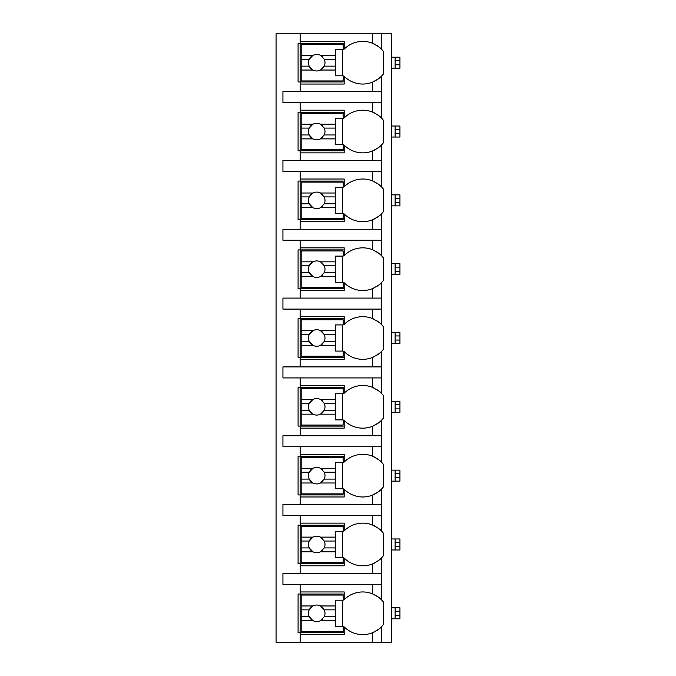 <?xml version="1.0" encoding="UTF-8"?>
<svg xmlns="http://www.w3.org/2000/svg" width="676" height="676" viewBox="0 0 676 676"><rect width="100%" height="100%" fill="white"/><g stroke="black" fill="none" stroke-linecap="round" stroke-linejoin="round"><path stroke-width="1.01" d="M376.532 630.716A26.153 26.153 0 0 0 381.357 626.88L381.357 642.2L391.683 642.2L391.683 33.8L276.061 33.8L276.061 642.2L300.144 642.2L300.144 591.956L344.194 591.956L344.194 599.705A26.153 26.153 0 0 1 372.408 593.798C378.146 596.857 381.129 598.826 381.357 599.705A26.153 26.153 0 0 0 376.54 595.869M399.938 611.231L395.122 611.231L395.122 607.792L399.938 607.792L399.938 618.802L391.683 618.802M395.122 618.802L395.122 611.231M391.683 607.792L395.122 607.792M399.938 542.405L395.122 542.405L395.122 538.966L399.938 538.966L399.938 549.977L391.683 549.977M395.122 549.977L395.122 542.405M391.683 538.966L395.122 538.966M399.938 473.58L395.122 473.58L395.122 470.141L399.938 470.141L399.938 481.151L391.683 481.151M395.122 481.151L395.122 473.58M391.683 470.141L395.122 470.141M399.938 404.755L395.122 404.755L395.122 401.316L399.938 401.316L399.938 412.326L391.683 412.326M395.122 412.326L395.122 404.755M391.683 401.316L395.122 401.316M399.938 335.938L395.122 335.938L395.122 332.491L399.938 332.491L399.938 343.509L391.683 343.509M395.122 343.509L395.122 335.938M391.683 332.491L395.122 332.491M399.938 267.113L395.122 267.113L395.122 263.674L399.938 263.674L399.938 274.684L391.683 274.684M395.122 274.684L395.122 267.113M391.683 263.674L395.122 263.674M399.938 198.288L395.122 198.288L395.122 194.849L399.938 194.849L399.938 205.859L391.683 205.859M395.122 205.859L395.122 198.288M391.683 194.849L395.122 194.849M399.938 129.462L395.122 129.462L395.122 126.023L399.938 126.023L399.938 137.034L391.683 137.034M395.122 137.034L395.122 129.462M391.683 126.023L395.122 126.023M399.938 60.637L395.122 60.637L395.122 57.198L399.938 57.198L399.938 68.208L391.683 68.208M395.122 68.208L395.122 60.637M391.683 57.198L395.122 57.198M374.529 112.985A26.153 26.153 0 0 0 372.408 112.03C378.146 115.097 381.129 117.066 381.357 117.945L381.357 102.625L282.94 102.625L282.94 91.615L381.357 91.615L381.357 76.295C381.129 77.165 378.146 79.143 372.408 82.202A26.153 26.153 0 0 0 374.529 81.255M376.532 148.957A26.153 26.153 0 0 0 381.357 145.112C381.129 145.991 378.146 147.959 372.408 151.027A26.153 26.153 0 0 1 344.194 145.112L344.194 152.861L300.144 152.861L300.144 150.799L298.082 150.799L298.082 112.258L300.144 112.258L300.144 110.196L344.194 110.196L344.194 117.945A26.153 26.153 0 0 1 372.408 112.03L372.408 102.625M300.144 152.861L300.144 160.432L282.94 160.432L282.94 171.451L300.144 171.451L300.144 179.022L344.194 179.022L344.194 186.77A26.153 26.153 0 0 1 372.408 180.855C378.146 183.914 381.129 185.892 381.357 186.77A26.153 26.153 0 0 0 376.54 182.934M376.532 217.773A26.153 26.153 0 0 0 381.357 213.937C381.129 214.816 378.146 216.785 372.408 219.852A26.153 26.153 0 0 1 344.194 213.937L344.194 221.686L300.144 221.686L300.144 219.624L298.082 219.624L298.082 181.084L300.144 181.084L300.144 179.022M300.144 221.686L300.144 229.257L282.94 229.257L282.94 240.267L300.144 240.267L300.144 247.839L344.194 247.839L344.194 255.587A26.153 26.153 0 0 1 372.408 249.681C378.146 252.74 381.129 254.708 381.357 255.587A26.153 26.153 0 0 0 376.54 251.751M376.532 286.599A26.153 26.153 0 0 0 381.357 282.762C381.129 283.641 378.146 285.61 372.408 288.669A26.153 26.153 0 0 1 344.194 282.762L344.194 290.511L300.144 290.511L300.144 288.449L298.082 288.449L298.082 249.909L300.144 249.909L300.144 247.839M300.144 290.511L300.144 298.082L282.94 298.082L282.94 309.093L300.144 309.093L300.144 316.664L344.194 316.664L344.194 324.412A26.153 26.153 0 0 1 372.408 318.506C378.146 321.565 381.129 323.534 381.357 324.412A26.153 26.153 0 0 0 376.54 320.576M376.532 355.424A26.153 26.153 0 0 0 381.357 351.588C381.129 352.466 378.146 354.435 372.408 357.494A26.153 26.153 0 0 1 344.194 351.588L344.194 359.336L300.144 359.336L300.144 357.274L298.082 357.274L298.082 318.726L300.144 318.726L300.144 316.664M300.144 359.336L300.144 366.907L282.94 366.907L282.94 377.918L300.144 377.918L300.144 385.489L344.194 385.489L344.194 393.238A26.153 26.153 0 0 1 372.408 387.331C378.146 390.39 381.129 392.359 381.357 393.238A26.153 26.153 0 0 0 376.54 389.401M376.532 424.249A26.153 26.153 0 0 0 381.357 420.413C381.129 421.283 378.146 423.26 372.408 426.319A26.153 26.153 0 0 1 344.194 420.413L344.194 428.161L300.144 428.161L300.144 426.091L298.082 426.091L298.082 387.551L300.144 387.551L300.144 385.489M300.144 428.161L300.144 435.733L282.94 435.733L282.94 446.743L300.144 446.743L300.144 454.314L344.194 454.314L344.194 462.063A26.153 26.153 0 0 1 372.408 456.148C378.146 459.215 381.129 461.184 381.357 462.063A26.153 26.153 0 0 0 376.54 458.227M376.532 493.074A26.153 26.153 0 0 0 381.357 489.23C381.129 490.108 378.146 492.077 372.408 495.145A26.153 26.153 0 0 1 344.194 489.23L344.194 496.978L300.144 496.978L300.144 494.917L298.082 494.917L298.082 456.376L300.144 456.376L300.144 454.314M300.144 496.978L300.144 504.55L282.94 504.55L282.94 515.568L300.144 515.568L300.144 523.139L344.194 523.139L344.194 530.888A26.153 26.153 0 0 1 372.408 524.973C378.146 528.032 381.129 530.009 381.357 530.888A26.153 26.153 0 0 0 376.54 527.052M376.532 561.891A26.153 26.153 0 0 0 381.357 558.055C381.129 558.934 378.146 560.903 372.408 563.97A26.153 26.153 0 0 1 344.194 558.055L344.194 565.804L300.144 565.804L300.144 563.742L298.082 563.742L298.082 525.201L300.144 525.201L300.144 523.139M300.144 565.804L300.144 573.375L282.94 573.375L282.94 584.385L300.144 584.385L300.144 591.956M344.194 632.567L298.082 632.567L298.082 594.027L344.194 594.027M372.408 91.615L372.408 82.202A26.153 26.153 0 0 1 344.194 76.295L344.194 84.044L300.144 84.044L300.144 81.973L298.082 81.973L298.082 43.433L300.144 43.433L300.144 41.371L344.194 41.371L344.194 49.12A26.153 26.153 0 0 1 372.408 43.213C378.146 46.272 381.129 48.241 381.357 49.12A26.153 26.153 0 0 0 376.54 45.284M381.357 642.2L300.144 642.2M300.144 584.385L381.357 584.385L381.357 599.705A26.153 26.153 0 0 1 383.427 602.062L383.427 624.531A26.153 26.153 0 0 1 381.357 626.88C381.129 627.759 378.146 629.728 372.408 632.787A26.153 26.153 0 0 0 374.529 631.84M381.357 33.8L381.357 49.12A26.153 26.153 0 0 1 383.427 51.469L383.427 73.938A26.153 26.153 0 0 1 376.532 80.131M300.144 515.568L381.357 515.568L381.357 530.888A26.153 26.153 0 0 1 383.427 533.237L383.427 555.706A26.153 26.153 0 0 1 381.357 558.055L381.357 573.375L300.144 573.375M300.144 446.743L381.357 446.743L381.357 462.063A26.153 26.153 0 0 1 383.427 464.412L383.427 486.881A26.153 26.153 0 0 1 381.357 489.23L381.357 504.55L300.144 504.55M300.144 377.918L381.357 377.918L381.357 393.238A26.153 26.153 0 0 1 383.427 395.587L383.427 418.055A26.153 26.153 0 0 1 381.357 420.413L381.357 435.733L300.144 435.733M300.144 309.093L381.357 309.093L381.357 324.412A26.153 26.153 0 0 1 383.427 326.761L383.427 349.238A26.153 26.153 0 0 1 381.357 351.588L381.357 366.907L300.144 366.907M300.144 240.267L381.357 240.267L381.357 255.587A26.153 26.153 0 0 1 383.427 257.945L383.427 280.413A26.153 26.153 0 0 1 381.357 282.762L381.357 298.082L300.144 298.082M300.144 171.451L381.357 171.451L381.357 186.77A26.153 26.153 0 0 1 383.427 189.119L383.427 211.588A26.153 26.153 0 0 1 381.357 213.937L381.357 229.257L300.144 229.257M376.54 114.109A26.153 26.153 0 0 1 383.427 120.294L383.427 142.763A26.153 26.153 0 0 1 381.357 145.112L381.357 160.432L300.144 160.432M300.144 634.629L344.194 634.629L344.194 626.88A26.153 26.153 0 0 0 372.408 632.787L372.408 642.2M381.357 102.625L381.357 91.615M381.357 584.385L381.357 573.375M381.357 515.568L381.357 504.55M381.357 446.743L381.357 435.733M381.357 377.918L381.357 366.907M381.357 309.093L381.357 298.082M381.357 240.267L381.357 229.257M381.357 171.451L381.357 160.432M300.144 33.8L300.144 41.371M300.144 102.625L300.144 110.196M300.144 84.044L300.144 91.615M374.529 594.753A26.153 26.153 0 0 0 372.408 593.798L372.408 584.385M301.183 605.958L301.183 595.057L343.163 595.057L343.163 600.22L335.592 600.22L335.592 605.958L320.525 605.958A8.256 8.256 0 0 0 312.937 605.958L301.183 605.958L301.183 616.732L309.228 616.732L312.937 620.627L301.183 620.627L301.183 631.536L343.163 631.536L343.163 626.373L335.592 626.373L335.592 620.627L320.525 620.627L324.243 616.732L335.592 616.732L335.592 620.627M301.183 609.853L309.228 609.853A8.256 8.256 0 0 1 312.937 605.958L309.228 609.853A8.256 8.256 0 0 0 322.875 618.81M335.592 605.958L335.592 616.732M324.243 616.732L324.243 616.732A8.256 8.256 0 0 0 324.243 609.853L335.592 609.853M324.243 609.853L320.525 605.958A8.256 8.256 0 0 1 322.875 607.775M342.47 626.373L342.47 600.22M301.183 616.732L301.183 620.627M344.194 81.973L300.144 81.973L300.144 43.433L344.194 43.433M374.529 44.16A26.153 26.153 0 0 0 372.408 43.213L372.408 33.8M301.183 55.373L301.183 44.464L343.163 44.464L343.163 49.627L335.592 49.627L335.592 55.373L320.525 55.373A8.256 8.256 0 0 0 312.937 55.373L301.183 55.373L301.183 66.147L309.228 66.147L312.937 70.042L301.183 70.042L301.183 80.943L343.163 80.943L343.163 75.78L335.592 75.78L335.592 70.042L320.525 70.042L324.243 66.147L335.592 66.147L335.592 70.042M301.183 59.268L309.228 59.268A8.256 8.256 0 0 1 312.937 55.373L309.228 59.268A8.256 8.256 0 0 0 322.875 68.225M335.592 55.373L335.592 66.147M324.243 66.147L324.243 66.147A8.256 8.256 0 0 0 324.243 59.268L335.592 59.268M324.243 59.268L320.525 55.373A8.256 8.256 0 0 1 322.875 57.19M342.47 75.78L342.47 49.627M301.183 66.147L301.183 70.042M344.194 563.742L300.144 563.742L300.144 525.201L344.194 525.201M374.529 525.928A26.153 26.153 0 0 0 372.408 524.973L372.408 515.568M372.408 573.375L372.408 563.97A26.153 26.153 0 0 0 374.529 563.015M301.183 537.133L301.183 526.232L343.163 526.232L343.163 531.395L335.592 531.395L335.592 537.133L320.525 537.133A8.256 8.256 0 0 0 312.937 537.133L301.183 537.133L301.183 547.915L309.228 547.915L312.937 551.802L301.183 551.802L301.183 562.711L343.163 562.711L343.163 557.548L335.592 557.548L335.592 551.802L320.525 551.802L324.243 547.915L335.592 547.915L335.592 551.802M301.183 541.028L309.228 541.028A8.256 8.256 0 0 1 312.937 537.133L309.228 541.028A8.256 8.256 0 0 0 322.875 549.985M335.592 537.133L335.592 547.915M324.243 547.915L324.243 547.915A8.256 8.256 0 0 0 324.243 541.028L335.592 541.028M324.243 541.028L320.525 537.133A8.256 8.256 0 0 1 322.875 538.949M342.47 557.548L342.47 531.395M301.183 547.915L301.183 551.802M344.194 494.917L300.144 494.917L300.144 456.376L344.194 456.376M374.529 457.103A26.153 26.153 0 0 0 372.408 456.148L372.408 446.743M372.408 504.55L372.408 495.145A26.153 26.153 0 0 0 374.529 494.19M301.183 468.316L301.183 457.407L343.163 457.407L343.163 462.57L335.592 462.57L335.592 468.316L320.525 468.316A8.256 8.256 0 0 0 312.937 468.316L301.183 468.316L301.183 479.09L309.228 479.09L312.937 482.985L301.183 482.985L301.183 493.886L343.163 493.886L343.163 488.723L335.592 488.723L335.592 482.985L320.525 482.985L324.243 479.09L335.592 479.09L335.592 482.985M301.183 472.203L309.228 472.203A8.256 8.256 0 0 1 312.937 468.316L309.228 472.203A8.256 8.256 0 0 0 322.875 481.168M335.592 468.316L335.592 479.09M324.243 479.09L324.243 479.09A8.256 8.256 0 0 0 324.243 472.203L335.592 472.203M324.243 472.203L320.525 468.316A8.256 8.256 0 0 1 322.875 470.133M342.47 488.723L342.47 462.57M301.183 479.09L301.183 482.985M344.194 426.091L300.144 426.091L300.144 387.551L344.194 387.551M374.529 388.277A26.153 26.153 0 0 0 372.408 387.331L372.408 377.918M372.408 435.733L372.408 426.319A26.153 26.153 0 0 0 374.529 425.373M301.183 399.491L301.183 388.582L343.163 388.582L343.163 393.745L335.592 393.745L335.592 399.491L320.525 399.491A8.256 8.256 0 0 0 312.937 399.491L301.183 399.491L301.183 410.264L309.228 410.264L312.937 414.16L301.183 414.16L301.183 425.06L343.163 425.06L343.163 419.897L335.592 419.897L335.592 414.16L320.525 414.16L324.243 410.264L335.592 410.264L335.592 414.16M301.183 403.386L309.228 403.386A8.256 8.256 0 0 1 312.937 399.491L309.228 403.386A8.256 8.256 0 0 0 322.875 412.343M335.592 399.491L335.592 410.264M324.243 410.264L324.243 410.264A8.256 8.256 0 0 0 324.243 403.386L335.592 403.386M324.243 403.386L320.525 399.491A8.256 8.256 0 0 1 322.875 401.307M342.47 419.897L342.47 393.745M301.183 410.264L301.183 414.16M344.194 357.274L300.144 357.274L300.144 318.726L344.194 318.726M374.529 319.452A26.153 26.153 0 0 0 372.408 318.506L372.408 309.093M372.408 366.907L372.408 357.494A26.153 26.153 0 0 0 374.529 356.548M301.183 330.665L301.183 319.765L343.163 319.765L343.163 324.919L335.592 324.919L335.592 330.665L320.525 330.665A8.256 8.256 0 0 0 312.937 330.665L301.183 330.665L301.183 341.439L309.228 341.439L312.937 345.335L301.183 345.335L301.183 356.235L343.163 356.235L343.163 351.081L335.592 351.081L335.592 345.335L320.525 345.335L324.243 341.439L335.592 341.439L335.592 345.335M301.183 334.561L309.228 334.561A8.256 8.256 0 0 1 312.937 330.665L309.228 334.561A8.256 8.256 0 0 0 322.875 343.518M335.592 330.665L335.592 341.439M324.243 341.439L324.243 341.439A8.256 8.256 0 0 0 324.243 334.561L335.592 334.561M324.243 334.561L320.525 330.665A8.256 8.256 0 0 1 322.875 332.482M342.47 351.081L342.47 324.919M301.183 341.439L301.183 345.335M344.194 288.449L300.144 288.449L300.144 249.909L344.194 249.909M374.529 250.635A26.153 26.153 0 0 0 372.408 249.681L372.408 240.267M372.408 298.082L372.408 288.669A26.153 26.153 0 0 0 374.529 287.722M301.183 261.84L301.183 250.94L343.163 250.94L343.163 256.103L335.592 256.103L335.592 261.84L320.525 261.84A8.256 8.256 0 0 0 312.937 261.84L301.183 261.84L301.183 272.614L309.228 272.614L312.937 276.509L301.183 276.509L301.183 287.418L343.163 287.418L343.163 282.255L335.592 282.255L335.592 276.509L320.525 276.509L324.243 272.614L335.592 272.614L335.592 276.509M301.183 265.736L309.228 265.736A8.256 8.256 0 0 1 312.937 261.84L309.228 265.736A8.256 8.256 0 0 0 322.875 274.693M335.592 261.84L335.592 272.614M324.243 272.614L324.243 272.614A8.256 8.256 0 0 0 324.243 265.736L335.592 265.736M324.243 265.736L320.525 261.84A8.256 8.256 0 0 1 322.875 263.657M342.47 282.255L342.47 256.103M301.183 272.614L301.183 276.509M344.194 219.624L300.144 219.624L300.144 181.084L344.194 181.084M374.529 181.81A26.153 26.153 0 0 0 372.408 180.855L372.408 171.451M372.408 229.257L372.408 219.852A26.153 26.153 0 0 0 374.529 218.897M301.183 193.015L301.183 182.114L343.163 182.114L343.163 187.277L335.592 187.277L335.592 193.015L320.525 193.015A8.256 8.256 0 0 0 312.937 193.015L301.183 193.015L301.183 203.797L309.228 203.797L312.937 207.684L301.183 207.684L301.183 218.593L343.163 218.593L343.163 213.43L335.592 213.43L335.592 207.684L320.525 207.684L324.243 203.797L335.592 203.797L335.592 207.684M301.183 196.91L309.228 196.91A8.256 8.256 0 0 1 312.937 193.015L309.228 196.91A8.256 8.256 0 0 0 322.875 205.867M335.592 193.015L335.592 203.797M324.243 203.797L324.243 203.797A8.256 8.256 0 0 0 324.243 196.91L335.592 196.91M324.243 196.91L320.525 193.015A8.256 8.256 0 0 1 322.875 194.832M342.47 213.43L342.47 187.277M301.183 203.797L301.183 207.684M344.194 150.799L300.144 150.799L300.144 112.258L344.194 112.258M372.408 160.432L372.408 151.027A26.153 26.153 0 0 0 374.529 150.072M301.183 124.198L301.183 113.289L343.163 113.289L343.163 118.452L335.592 118.452L335.592 124.198L320.525 124.198A8.256 8.256 0 0 0 312.937 124.198L301.183 124.198L301.183 134.972L309.228 134.972L312.937 138.867L301.183 138.867L301.183 149.768L343.163 149.768L343.163 144.605L335.592 144.605L335.592 138.867L320.525 138.867L324.243 134.972L335.592 134.972L335.592 138.867M301.183 128.085L309.228 128.085A8.256 8.256 0 0 1 312.937 124.198L309.228 128.085A8.256 8.256 0 0 0 322.875 137.051M335.592 124.198L335.592 134.972M324.243 134.972L324.243 134.972A8.256 8.256 0 0 0 324.243 128.085L335.592 128.085M324.243 128.085L320.525 124.198A8.256 8.256 0 0 1 322.875 126.015M342.47 144.605L342.47 118.452M301.183 134.972L301.183 138.867M399.938 615.363L395.122 615.363M399.938 546.538L395.122 546.538M399.938 477.712L395.122 477.712M399.938 408.887L395.122 408.887M399.938 340.062L395.122 340.062M399.938 271.245L395.122 271.245M399.938 202.42L395.122 202.42M399.938 133.594L395.122 133.594M399.938 64.769L395.122 64.769"/></g></svg>
